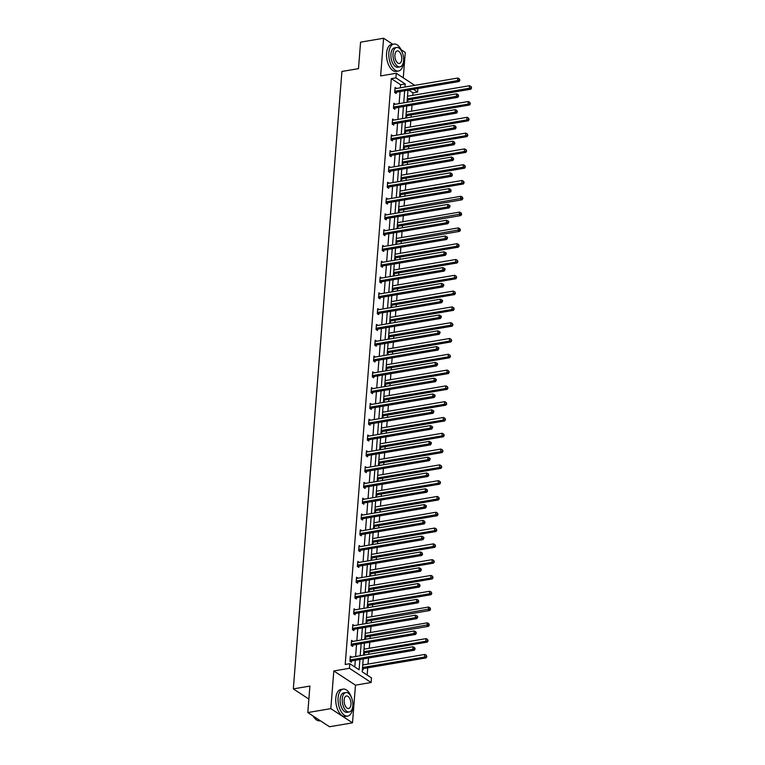 <?xml version="1.0" encoding="UTF-8"?>
<svg xmlns="http://www.w3.org/2000/svg" width="765" height="765" viewBox="0 0 765 765"><rect width="100%" height="100%" fill="white"/><g stroke="black" fill="none" stroke-linecap="round" stroke-linejoin="round"><path stroke-width="1.15" d="M403.27 77.839L405.268 52.45L401.118 49.735M392.751 44.246L383.59 38.25L380.626 75.917L396.28 73.258L414.754 85.364M307.817 712.55L330.834 708.639L352.512 722.839L329.495 726.75L307.817 712.55L309.901 686.071L293.33 688.892L341.917 71.461L358.489 68.649L360.573 42.161L383.59 38.25M417.872 88.539L417.594 92.068L413.377 89.304M412.794 95.367L412.995 92.852L417.594 92.068M367.171 675.065L367.736 667.835M368.032 664.077L368.51 658.034M368.807 654.276L368.979 652.038M369.275 648.28L369.753 642.237M370.05 638.479L370.222 636.241M370.518 632.483L370.996 626.439M371.293 622.681L371.465 620.444M371.761 616.686L372.239 610.642M372.536 606.884L372.708 604.646M373.004 600.888L373.483 594.845M373.779 591.087L373.951 588.849M374.248 585.091L374.726 579.048M375.022 575.29L375.194 573.052M375.491 569.294L375.969 563.25M376.265 559.492L376.437 557.255M376.734 553.497L377.212 547.453M377.508 543.695L377.68 541.457M377.977 537.699L378.455 531.656M378.752 527.898L378.924 525.66M379.22 521.902L379.698 515.859M379.995 512.101L380.167 509.863M380.463 506.105L380.941 500.061M381.238 496.303L381.41 494.056M381.706 490.308L382.184 484.264M382.481 480.506L382.663 478.259M382.949 474.51L383.428 468.467M383.724 464.709L383.906 462.462M384.193 458.713L384.671 452.67M384.967 448.912L385.149 446.664M385.436 442.916L385.914 436.872M386.21 433.114L386.392 430.867M386.679 427.109L387.157 421.075M387.453 417.317L387.635 415.07M387.922 411.312L388.4 405.278M388.697 401.52L388.878 399.273M389.175 395.515L389.643 389.481M389.94 385.723L390.121 383.475M390.418 379.717L390.886 373.674M391.183 369.925L391.364 367.678M391.661 363.92L392.129 357.877M392.426 354.128L392.608 351.881M392.904 348.123L393.373 342.079M393.669 338.331L393.851 336.084M394.147 332.326L394.616 326.282M394.912 322.534L395.094 320.286M395.39 316.528L395.859 310.485M396.155 306.727L396.337 304.489M396.633 300.731L397.102 294.688M397.398 290.93L397.58 288.692M397.877 284.934L398.345 278.89M398.642 275.132L398.823 272.895M399.12 269.137L399.588 263.093M399.885 259.335L400.066 257.097M400.363 253.339L400.831 247.296M401.128 243.538L401.309 241.3M401.606 237.542L402.074 231.499M402.371 227.74L402.553 225.503M402.849 221.745L403.318 215.701M403.614 211.943L403.796 209.706M404.092 205.948L404.561 199.904M404.857 196.146L405.039 193.908M405.335 190.15L405.804 184.107M406.1 180.349L406.282 178.111M406.578 174.353L407.057 168.31M407.343 164.552L407.525 162.314M407.822 158.556L408.3 152.512M408.587 148.754L408.768 146.517M409.065 142.759L409.543 136.715M409.83 132.957L410.011 130.719M410.308 126.961L410.786 120.918M411.073 117.16L411.254 114.922M411.551 111.164L412.029 105.121M412.316 101.363L412.498 99.115M363.212 658.933L362.199 671.813L371.484 677.895L371.13 682.504L349.442 668.304L349.806 663.695L359.101 669.777L359.904 659.497M352.512 722.839L355.476 685.163L371.13 682.504M293.33 688.892L308.878 699.076M351.69 641.567L353.038 641.338L351.565 640.372L351.173 645.44L352.636 646.396L352.722 645.268M354.176 609.963L355.524 609.743L354.052 608.777L353.659 613.846L355.123 614.802L355.209 613.673M356.662 578.369L358.01 578.139L356.547 577.183L356.146 582.251L357.609 583.207L357.695 582.079M359.148 546.774L360.497 546.545L359.034 545.588L358.632 550.657L360.095 551.613L360.181 550.475M361.635 515.18L362.983 514.95L361.52 513.994L361.118 519.062L362.581 520.018L362.667 518.88M364.13 483.585L365.469 483.356L364.006 482.399L363.605 487.458L365.068 488.424L365.154 487.286M366.617 451.991L367.955 451.799L366.492 450.805L366.091 455.864L367.554 456.829L367.649 455.691M369.103 420.396L370.442 420.167L368.979 419.21L368.577 424.269L370.04 425.235L370.136 424.097M371.589 388.802L372.928 388.572L371.465 387.616L371.063 392.675L372.526 393.64L372.622 392.502M374.075 357.207L375.414 356.978L373.951 356.021L373.55 361.08L375.013 362.036L375.108 360.908M376.562 325.613L377.9 325.383L376.437 324.427L376.036 329.486L377.499 330.442L377.594 329.313M379.048 294.018L380.387 293.827L378.924 292.823L378.522 297.891L379.985 298.847L380.081 297.719M381.534 262.424L382.873 262.194L381.41 261.228L381.008 266.297L382.471 267.253L382.567 266.124M384.02 230.82L385.359 230.6L383.896 229.634L383.495 234.702L384.958 235.658L385.053 234.53M386.507 199.225L387.845 199.005L386.382 198.039L385.981 203.108L387.444 204.064L387.539 202.935M388.993 167.631L390.332 167.401L388.869 166.445L388.467 171.513L389.94 172.469L390.026 171.331M391.479 136.036L392.818 135.807L391.355 134.85L390.953 139.918L392.426 140.875L392.512 139.737M393.965 104.442L395.304 104.212L393.841 103.256L393.44 108.314L394.912 109.28L394.998 108.142M354.778 666.946L355.304 660.281M355.601 656.523L356.547 644.484M356.844 640.726L357.791 628.687M358.087 624.928L359.034 612.889M359.33 609.131L360.277 597.092M360.573 593.334L361.52 581.295M361.816 577.537L362.763 565.498M363.059 561.74L364.006 549.7M364.303 545.942L365.249 533.903M365.546 530.145L366.492 518.106M366.789 514.348L367.736 502.309M368.032 498.551L368.979 486.511M369.275 482.753L370.222 470.714M370.518 466.956L371.465 454.917M371.761 451.159L372.708 439.12M373.004 435.361L373.951 423.313M374.248 419.564L375.194 407.516M375.491 403.767L376.437 391.718M376.734 387.97L377.68 375.921M377.977 372.173L378.924 360.124M379.22 356.366L380.167 344.327M380.463 340.568L381.41 328.529M381.706 324.771L382.653 312.732M382.949 308.974L383.896 296.935M384.193 293.177L385.139 281.137M385.436 277.379L386.382 265.34M386.679 261.582L387.626 249.543M387.922 245.785L388.869 233.746M389.165 229.988L390.112 217.948M390.408 214.19L391.355 202.151M391.651 198.393L392.598 186.354M392.894 182.596L393.841 170.557M394.138 166.799L395.084 154.76M395.381 151.001L396.327 138.962M396.624 135.204L397.57 123.165M397.867 119.407L398.814 107.368M399.11 103.61L400.057 91.571M400.353 87.812L400.602 84.733L391.307 78.652L345.206 664.479L349.806 663.695M395.209 88.644L396.547 88.415L395.084 87.459L394.683 92.517L396.155 93.483L396.241 92.345M392.722 120.239L394.061 120.009L392.598 119.053L392.196 124.112L393.669 125.078L393.755 123.94M390.236 151.833L391.575 151.604L390.112 150.648L389.71 155.716L391.183 156.672L391.269 155.534M387.75 183.428L389.089 183.198L387.626 182.242L387.224 187.31L388.687 188.267L388.783 187.138M385.264 215.022L386.602 214.841L385.139 213.837L384.738 218.905L386.201 219.861L386.296 218.733M382.777 246.626L384.116 246.397L382.653 245.431L382.251 250.499L383.714 251.456L383.81 250.327M380.291 278.221L381.63 277.991L380.167 277.026L379.765 282.094L381.228 283.05L381.324 281.922M377.805 309.815L379.144 309.586L377.68 308.62L377.279 313.688L378.742 314.645L378.838 313.516M375.319 341.41L376.657 341.18L375.194 340.224L374.793 345.283L376.256 346.239L376.351 345.111M372.832 373.004L374.171 372.813L372.708 371.819L372.306 376.877L373.769 377.834L373.865 376.705M370.346 404.599L371.685 404.369L370.222 403.413L369.82 408.472L371.283 409.438L371.379 408.3M367.86 436.193L369.199 435.964L367.736 435.008L367.334 440.066L368.797 441.032L368.893 439.894M365.374 467.788L366.712 467.558L365.249 466.602L364.848 471.661L366.311 472.627L366.397 471.489M362.878 499.382L364.226 499.153L362.763 498.197L362.361 503.255L363.824 504.221L363.911 503.083M360.392 530.977L361.74 530.747L360.277 529.791L359.875 534.859L361.338 535.816L361.424 534.678M357.905 562.571L359.254 562.342L357.791 561.386L357.389 566.454L358.852 567.41L358.938 566.272M355.419 594.166L356.767 593.946L355.304 592.98L354.903 598.048L356.366 599.005L356.452 597.876M352.933 625.76L354.281 625.54L352.808 624.575L352.416 629.643L353.879 630.599L353.966 629.471M350.447 657.365L351.795 657.135L350.322 656.169L349.93 661.237L351.393 662.194L351.479 661.065M391.307 78.652L395.916 77.867L396.28 73.258M355.476 685.163L333.798 670.962L330.834 708.639M333.798 670.962L349.442 668.304M404.962 87.028L405.201 83.949L395.916 77.867M360.2 655.739L361.147 643.7M361.443 639.942L362.39 627.902M362.686 624.144L363.633 612.105M363.93 608.347L364.876 596.308M365.173 592.55L366.119 580.511M366.416 576.753L367.363 564.713M367.659 560.955L368.606 548.916M368.902 545.158L369.849 533.119M370.145 529.361L371.092 517.322M371.388 513.564L372.335 501.524M372.632 497.766L373.578 485.727M373.875 481.969L374.821 469.93M375.118 466.172L376.064 454.133M376.361 450.375L377.308 438.335M377.604 434.577L378.551 422.538M378.847 418.78L379.794 406.741M380.09 402.983L381.037 390.944M381.333 387.186L382.28 375.137M382.577 371.388L383.523 359.34M383.82 355.591L384.766 343.542M385.063 339.794L386.019 327.745M386.306 323.997L387.262 311.948M387.549 308.19L388.505 296.151M388.792 292.393L389.748 280.353M390.035 276.595L390.992 264.556M391.278 260.798L392.235 248.759M392.531 245.001L393.478 232.962M393.774 229.204L394.721 217.164M395.017 213.406L395.964 201.367M396.26 197.609L397.207 185.57M397.504 181.812L398.45 169.773M398.747 166.015L399.693 153.975M399.99 150.217L400.936 138.178M401.233 134.42L402.18 122.381M402.476 118.623L403.423 106.584M403.719 102.826L404.666 90.786M408.883 86.359L408.271 86.464M407.974 90.222L407.028 102.261M406.731 106.019L405.785 118.059M405.488 121.817L404.542 133.856M404.245 137.614L403.298 149.653M403.002 153.411L402.055 165.45M401.759 169.208L400.812 181.248M400.516 185.006L399.569 197.045M399.273 200.803L398.326 212.842M398.03 216.6L397.083 228.639M396.786 232.397L395.84 244.437M395.543 248.195L394.597 260.243M394.3 263.992L393.353 276.041M393.057 279.789L392.11 291.838M391.814 295.586L390.867 307.635M390.571 311.384L389.624 323.432M389.328 327.191L388.381 339.23M388.084 342.988L387.138 355.027M386.841 358.785L385.885 370.824M385.598 374.582L384.642 386.621M384.355 390.38L383.399 402.419M383.112 406.177L382.156 418.216M381.869 421.974L380.913 434.013M380.616 437.771L379.67 449.81M379.373 453.569L378.426 465.608M378.13 469.366L377.183 481.405M376.887 485.163L375.94 497.202M375.644 500.96L374.697 512.999M374.401 516.758L373.454 528.797M373.157 532.555L372.211 544.594M371.914 548.352L370.968 560.391M370.671 564.149L369.724 576.188M369.428 579.947L368.481 591.986M368.185 595.744L367.238 607.783M366.942 611.541L365.995 623.58M365.699 627.338L364.752 639.377M364.456 643.135L363.509 655.184M412.995 92.852L408.768 90.088M362.792 664.336L363.509 664.852M363.203 668.734L363.107 669.872L362.39 669.404M364.035 648.538L364.752 649.055M364.446 652.937L364.35 654.075L363.633 653.597M365.278 632.741L365.995 633.257M365.689 637.14L365.594 638.278L364.876 637.8M366.521 616.944L367.238 617.451M366.932 621.343L366.837 622.481L366.119 622.002M367.764 601.147L368.481 601.653M368.175 605.545L368.08 606.683L367.363 606.205M369.007 585.349L369.724 585.856M369.418 589.748L369.323 590.886L368.606 590.408M370.25 569.552L370.968 570.059M370.662 573.951L370.576 575.089L369.849 574.611M371.494 553.755L372.211 554.262L371.446 554.357M371.905 558.154L371.819 559.292L371.092 558.813M372.737 537.958L373.454 538.464M373.148 542.356L373.062 543.494L372.335 543.016M373.98 522.16L374.697 522.667M374.391 526.559L374.305 527.687L373.578 527.219M375.223 506.363L375.94 506.87M375.634 510.762L375.548 511.89L374.821 511.422M376.466 490.566L377.183 491.073M376.877 494.965L376.791 496.093L376.064 495.624M377.709 474.769L378.426 475.275L377.661 475.361M378.12 479.167L378.034 480.296L377.308 479.827M378.952 458.962L379.67 459.478M379.364 463.37L379.277 464.498L378.551 464.03M380.195 443.165L380.913 443.681M380.607 447.573L380.521 448.701L379.794 448.233M381.439 427.367L382.156 427.884M381.85 431.776L381.764 432.904L381.037 432.435M382.682 411.57L383.399 412.086M383.093 415.978L383.007 417.107L382.28 416.638M383.925 395.773L384.642 396.289L383.877 396.375M384.336 400.181L384.25 401.309L383.523 400.841M385.168 379.976L385.885 380.492M385.579 384.384L385.493 385.512L384.766 385.044M386.411 364.178L387.128 364.695M386.822 368.587L386.736 369.715L386.009 369.246M387.654 348.381L388.371 348.897M388.065 352.789L387.979 353.918L387.253 353.449M388.897 332.584L389.615 333.1M389.309 336.992L389.222 338.12L388.505 337.652M390.14 316.786L390.858 317.303M390.552 321.185L390.466 322.323L389.748 321.855M391.384 300.989L392.101 301.506M391.795 305.388L391.709 306.526L390.992 306.057M392.627 285.192L393.344 285.708M393.038 289.591L392.952 290.729L392.235 290.26M393.87 269.395L394.587 269.911M394.281 273.793L394.195 274.931L393.478 274.463M395.113 253.597L395.83 254.114M395.524 257.996L395.438 259.134L394.721 258.656M396.356 237.8L397.073 238.317M396.767 242.199L396.681 243.337L395.964 242.859M397.599 222.003L398.316 222.51M398.01 226.402L397.924 227.54L397.207 227.062M398.842 206.206L399.569 206.674L398.795 206.808M399.253 210.605L399.167 211.742L398.45 211.264M400.085 190.409L400.803 190.915M400.497 194.807L400.411 195.945L399.693 195.467M401.329 174.611L402.046 175.118M401.74 179.01L401.654 180.148L400.936 179.67M402.572 158.814L403.289 159.321M402.983 163.213L402.897 164.351L402.18 163.873M403.815 143.017L404.532 143.524M404.226 147.416L404.14 148.544L403.423 148.075M405.058 127.219L405.785 127.688L405.01 127.822M405.469 131.618L405.383 132.747L404.666 132.278M406.301 111.422L407.018 111.929M406.712 115.821L406.626 116.949L405.909 116.481M407.544 95.625L408.261 96.132M407.955 100.024L407.869 101.152L407.152 100.684M400.602 84.733L405.201 83.949M407.296 98.8L469.308 88.252L469.509 85.718L408.271 96.094M406.253 112.025L407.028 111.891M403.767 143.619L404.542 143.485M402.524 159.416L403.298 159.283M401.08 177.786L463.093 167.239L463.294 164.705L402.055 175.08M400.038 191.011L400.812 190.877M397.551 222.605L398.326 222.472M396.308 238.403L397.083 238.269M394.864 256.772L456.877 246.225L457.078 243.691L395.84 254.066M393.822 269.997L394.597 269.863M392.579 285.794L393.353 285.661M391.336 301.592L392.101 301.458M390.093 317.389L390.858 317.255M388.649 335.759L450.661 325.211L450.862 322.687L389.615 333.052M387.606 348.983L388.371 348.859M386.363 364.781L387.128 364.656M385.12 380.578L385.885 380.454M382.634 412.172L383.399 412.048M381.391 427.97L382.156 427.845M380.148 443.767L380.913 443.643M378.905 459.564L379.67 459.44M376.418 491.168L377.183 491.034M375.175 506.966L375.94 506.832M373.731 525.335L435.744 514.788L435.945 512.254L374.697 522.629M372.689 538.56L373.454 538.426M370.203 570.154L370.968 570.021M368.959 585.952L369.724 585.818M367.516 604.321L429.528 593.774L429.729 591.24L368.481 601.615M366.473 617.546L367.238 617.412M365.23 633.344L365.995 633.21M363.987 649.141L364.752 649.007M362.744 664.938L363.509 664.804M395.266 91.178L396.729 92.135L459.057 81.53L457.594 80.574L395.266 91.178A1.09 0.842 -56.8 0 0 394.912 91.303L394.778 91.389M459.287 79.895L459.88 80.287L459.373 78.891L459.287 79.895L457.594 80.574L457.795 78.04L395.467 88.644A1.09 0.842 -56.8 0 1 395.123 88.625L394.998 88.587M396.729 92.135A1.09 0.842 -56.8 0 0 396.385 92.269L395.285 92.909M459.057 81.53L459.88 80.287M459.373 78.891L457.795 78.04M407.162 100.492L408.099 99.938A1.09 0.842 123.2 0 1 408.453 99.804L470.781 89.209L469.308 88.252L471.594 87.956L471.087 86.56L471.011 87.573M469.509 85.718L471.087 86.56M471.594 87.956L470.781 89.209M402.151 52.183A13.674 7.124 80.3 0 0 393.899 44.054A13.674 7.124 80.3 0 0 388.869 52.737A13.674 7.124 80.3 0 0 398.489 71.021A13.674 7.124 80.3 0 0 403.518 62.338A13.674 7.124 80.3 0 0 403.585 60.626A9.849 5.135 80.3 0 0 396.662 47.468A9.849 5.135 80.3 0 0 393.038 53.722A9.849 5.135 80.3 0 0 399.961 66.89A9.849 5.135 80.3 0 0 403.585 60.636M393.899 44.054L391.603 44.447A13.674 7.124 80.3 0 0 386.574 53.129A13.674 7.124 80.3 0 0 396.184 71.413L398.489 71.021M399.961 66.89L397.848 67.243A9.849 5.135 -99.7 0 1 390.925 54.086A9.849 5.135 -99.7 0 1 394.549 47.832L396.662 47.468M394.912 54.956A6.349 3.309 80.3 0 0 399.378 63.438A6.349 3.309 80.3 0 0 401.711 59.402A6.349 3.309 80.3 0 0 397.245 50.92A6.349 3.309 80.3 0 0 394.912 54.956M351.384 697.25A13.674 7.124 80.3 0 0 343.131 689.122A13.674 7.124 80.3 0 0 338.101 697.814A13.674 7.124 80.3 0 0 347.721 716.088A13.674 7.124 80.3 0 0 352.751 707.405A13.674 7.124 80.3 0 0 352.818 705.693A9.849 5.135 80.3 0 0 345.895 692.535A9.849 5.135 80.3 0 0 342.271 698.799A9.849 5.135 80.3 0 0 349.194 711.957A9.849 5.135 80.3 0 0 352.818 705.703M343.131 689.122L340.836 689.514A13.674 7.124 80.3 0 0 335.806 698.206A13.674 7.124 80.3 0 0 345.417 716.48L347.721 716.088M349.194 711.957L347.08 712.32A9.849 5.135 -99.7 0 1 340.157 699.153A9.849 5.135 -99.7 0 1 343.781 692.899L345.895 692.535M344.145 700.023A6.349 3.309 80.3 0 0 348.611 708.505A6.349 3.309 80.3 0 0 350.944 704.469A6.349 3.309 80.3 0 0 346.478 695.987A6.349 3.309 80.3 0 0 344.145 700.023M313.201 716.078A13.674 7.124 80.3 0 0 315.151 718.746A13.674 7.124 80.3 0 0 319.913 720.821L320.334 720.754M315.037 718.631A13.349 6.952 -99.7 0 1 314.931 718.517A13.349 6.952 -99.7 0 1 313.076 716.002M394.023 106.976L395.486 107.932L457.814 97.327L456.351 96.371L394.023 106.976A1.09 0.842 -56.8 0 0 393.669 107.1L393.535 107.186M458.044 95.701L458.637 96.084L458.13 94.688L458.044 95.701L456.351 96.371L456.552 93.837L394.224 104.442A1.09 0.842 -56.8 0 1 393.879 104.423L393.755 104.384M395.486 107.932A1.09 0.842 -56.8 0 0 395.142 108.066L394.042 108.707M457.814 97.327L458.637 96.084M458.13 94.688L456.552 93.837M392.78 122.773L394.243 123.729L456.571 113.124L455.108 112.168L392.78 122.773A1.09 0.842 -56.8 0 0 392.426 122.897L392.292 122.983M456.801 111.499L457.394 111.881L456.887 110.485L456.801 111.499L455.108 112.168L455.309 109.634L392.981 120.239A1.09 0.842 -56.8 0 1 392.636 120.22L392.512 120.182M394.243 123.729A1.09 0.842 -56.8 0 0 393.899 123.863L392.799 124.504M456.571 113.124L457.394 111.881M456.887 110.485L455.309 109.634M405.919 116.29L406.856 115.735A1.09 0.842 123.2 0 1 407.209 115.611L469.538 105.006L468.065 104.05L468.266 101.516L406.253 112.063M406.052 114.597L470.351 103.753L469.844 102.357L469.767 103.371M468.266 101.516L469.844 102.357M470.351 103.753L469.538 105.006M404.675 132.087L405.613 131.532A1.09 0.842 123.2 0 1 405.966 131.408L468.295 120.803L466.822 119.847L467.023 117.313L405.01 127.86M404.809 130.394L469.108 119.55L468.601 118.154L468.524 119.168M467.023 117.313L468.601 118.154M469.108 119.55L468.295 120.803M391.537 138.57L393 139.526L455.328 128.931L453.865 127.965L391.537 138.57A1.09 0.842 -56.8 0 0 391.183 138.695L391.049 138.781M455.558 127.296L456.15 127.679L455.644 126.282L455.558 127.296L453.865 127.965L454.066 125.431L391.737 136.036A1.09 0.842 -56.8 0 1 391.393 136.017L391.269 135.988M393 139.526A1.09 0.842 -56.8 0 0 392.646 139.66L391.556 140.311M455.328 128.931L456.15 127.679M455.644 126.282L454.066 125.431M403.432 147.884L404.369 147.329A1.09 0.842 123.2 0 1 404.714 147.205L467.052 136.6L465.579 135.644L465.78 133.11L403.767 143.657M403.566 146.191L467.864 135.348L467.358 133.952L467.281 134.965M465.78 133.11L467.358 133.952M467.864 135.348L467.052 136.6M390.293 154.367L391.757 155.324L454.085 144.728L452.622 143.763L390.293 154.367A1.09 0.842 -56.8 0 0 389.94 154.492L389.806 154.578M454.314 143.093L454.907 143.476L454.4 142.08L454.314 143.093L452.622 143.763L452.823 141.238L390.494 151.833A1.09 0.842 -56.8 0 1 390.15 151.814L390.026 151.786M391.757 155.324A1.09 0.842 -56.8 0 0 391.403 155.458L390.313 156.108M454.085 144.728L454.907 143.476M454.4 142.08L452.823 141.238M402.189 163.681L403.126 163.127A1.09 0.842 123.2 0 1 403.471 163.002L465.809 152.398L464.336 151.441L464.537 148.907L402.524 159.455M402.323 161.989L466.621 151.145L466.115 149.749L466.038 150.762M464.537 148.907L466.115 149.749M466.621 151.145L465.809 152.398M389.05 170.165L390.513 171.121L452.842 160.526L451.379 159.56L389.05 170.165A1.09 0.842 -56.8 0 0 388.697 170.289L388.563 170.375M453.071 158.891L453.664 159.273L453.157 157.877L453.071 158.891L451.379 159.56L451.58 157.035L389.251 167.631A1.09 0.842 -56.8 0 1 388.907 167.612L388.783 167.583M390.513 171.121A1.09 0.842 -56.8 0 0 390.16 171.255L389.069 171.905M452.842 160.526L453.664 159.273M453.157 157.877L451.58 157.035M400.946 179.479L401.883 178.924A1.09 0.842 123.2 0 1 402.227 178.8L464.565 168.195L463.093 167.239L465.378 166.942L464.871 165.546L464.795 166.56M463.294 164.705L464.871 165.546M465.378 166.942L464.565 168.195M387.807 185.962L389.27 186.918L451.599 176.323L450.136 175.357L387.807 185.962A1.09 0.842 -56.8 0 0 387.453 186.096L387.32 186.172M451.828 174.688L452.411 175.07L451.914 173.674L451.828 174.688L450.136 175.357L450.336 172.833L388.008 183.428A1.09 0.842 -56.8 0 1 387.664 183.409L387.539 183.38M389.27 186.918A1.09 0.842 -56.8 0 0 388.916 187.052L387.826 187.702M451.599 176.323L452.411 175.07M451.914 173.674L450.336 172.833M399.703 195.276L400.64 194.721A1.09 0.842 123.2 0 1 400.984 194.597L463.313 183.992L461.85 183.036L462.05 180.502L400.038 191.049M399.837 193.583L464.135 182.739L463.628 181.343L463.552 182.357M462.05 180.502L463.628 181.343M464.135 182.739L463.313 183.992M386.564 201.759L388.027 202.715L450.356 192.12L448.892 191.154L386.564 201.759A1.09 0.842 -56.8 0 0 386.21 201.893L386.076 201.97M450.585 190.485L451.168 190.868L450.671 189.471L450.585 190.485L448.892 191.154L449.093 188.63L386.765 199.225A1.09 0.842 -56.8 0 1 386.421 199.216L386.296 199.177M388.027 202.715A1.09 0.842 -56.8 0 0 387.673 202.849L386.583 203.5M450.356 192.12L451.168 190.868M450.671 189.471L449.093 188.63M398.46 211.073L399.397 210.528A1.09 0.842 123.2 0 1 399.741 210.394L462.07 199.789L460.607 198.833L460.807 196.299L398.795 206.846M398.594 209.381L462.309 198.154L462.892 198.546L462.385 197.141L462.309 198.154M460.807 196.299L462.385 197.141M462.892 198.546L462.07 199.789M385.321 217.556L386.784 218.513L449.112 207.917L447.649 206.952L385.321 217.556A1.09 0.842 -56.8 0 0 384.967 217.69L384.833 217.767M449.342 206.282L449.925 206.665L450.011 205.651L449.428 205.269L449.342 206.282L447.649 206.952L447.85 204.427L385.522 215.022A1.09 0.842 -56.8 0 1 385.178 215.013L385.053 214.975M386.784 218.513A1.09 0.842 -56.8 0 0 386.43 218.647L385.34 219.297M449.112 207.917L449.925 206.665M449.428 205.269L447.85 204.427M397.217 226.87L398.154 226.325A1.09 0.842 123.2 0 1 398.498 226.191L460.826 215.587L459.363 214.63L459.564 212.096L397.551 222.644M397.351 225.178L461.066 213.951L461.649 214.343L461.142 212.947L461.066 213.951M459.564 212.096L461.142 212.947M461.649 214.343L460.826 215.587M384.078 233.354L385.541 234.31L447.869 223.715L446.406 222.749L384.078 233.354A1.09 0.842 -56.8 0 0 383.724 233.488L383.59 233.564M448.099 222.08L448.682 222.462L448.768 221.448L448.185 221.066L448.099 222.08L446.406 222.749L446.607 220.224L384.279 230.82A1.09 0.842 -56.8 0 1 383.934 230.81L383.81 230.772M385.541 234.31A1.09 0.842 -56.8 0 0 385.187 234.444L384.097 235.094M447.869 223.715L448.682 222.462M448.185 221.066L446.607 220.224M395.974 242.668L396.911 242.123A1.09 0.842 123.2 0 1 397.255 241.989L459.583 231.384L458.12 230.428L458.321 227.894L396.308 238.441M396.107 240.975L459.822 229.749L460.406 230.141L459.899 228.745L459.822 229.749M458.321 227.894L459.899 228.745M460.406 230.141L459.583 231.384M382.835 249.151L384.298 250.107L446.626 239.512L445.163 238.546L382.835 249.151A1.09 0.842 -56.8 0 0 382.481 249.285L382.347 249.361M446.856 237.877L447.439 238.259L447.525 237.246L446.932 236.863L446.856 237.877L445.163 238.546L445.364 236.022L383.036 246.617A1.09 0.842 -56.8 0 1 382.691 246.607L382.567 246.569M384.298 250.107A1.09 0.842 -56.8 0 0 383.944 250.241L382.854 250.891M446.626 239.512L447.439 238.259M446.932 236.863L445.364 236.022M394.73 258.465L395.668 257.92A1.09 0.842 123.2 0 1 396.012 257.786L458.34 247.181L456.877 246.225L459.163 245.938L458.656 244.542L458.579 245.555M457.078 243.691L458.656 244.542M459.163 245.938L458.34 247.181M381.592 264.948L383.055 265.904L445.383 255.309L443.92 254.353L381.592 264.948A1.09 0.842 -56.8 0 0 381.238 265.082L381.104 265.159M445.613 253.674L446.196 254.057L446.282 253.043L445.689 252.66L445.613 253.674L443.92 254.353L444.121 251.819L381.792 262.414A1.09 0.842 -56.8 0 1 381.448 262.405L381.324 262.366M383.055 265.904A1.09 0.842 -56.8 0 0 382.701 266.038L381.611 266.689M445.383 255.309L446.196 254.057M445.689 252.66L444.121 251.819M393.487 274.272L394.424 273.717A1.09 0.842 123.2 0 1 394.769 273.583L457.097 262.978L455.634 262.022L455.835 259.488L393.822 270.035M393.621 272.57L457.919 261.735L457.413 260.339L457.336 261.353M455.835 259.488L457.413 260.339M457.919 261.735L457.097 262.978M380.348 280.745L381.811 281.702L444.14 271.106L442.677 270.15L380.348 280.745A1.09 0.842 -56.8 0 0 379.995 280.879L379.861 280.956M444.369 269.471L444.953 269.854L445.039 268.84L444.446 268.458L444.369 269.471L442.677 270.15L442.878 267.616L380.549 278.211A1.09 0.842 -56.8 0 1 380.205 278.202L380.081 278.164M381.811 281.702A1.09 0.842 -56.8 0 0 381.458 281.836L380.368 282.486M444.14 271.106L444.953 269.854M444.446 268.458L442.878 267.616M392.244 290.069L393.181 289.514A1.09 0.842 123.2 0 1 393.526 289.38L455.854 278.785L454.391 277.819L454.592 275.285L392.579 285.833M392.378 288.367L456.676 277.532L456.17 276.136L456.093 277.15M454.592 275.285L456.17 276.136M456.676 277.532L455.854 278.785M379.105 296.543L380.568 297.499L442.897 286.904L441.434 285.947L379.105 296.543A1.09 0.842 -56.8 0 0 378.752 296.677L378.618 296.753M443.126 285.269L443.71 285.651L443.796 284.637L443.203 284.255L443.126 285.269L441.434 285.947L441.635 283.413L379.306 294.009A1.09 0.842 -56.8 0 1 378.962 293.999L378.838 293.961M380.568 297.499A1.09 0.842 -56.8 0 0 380.215 297.633L379.124 298.283M442.897 286.904L443.71 285.651M443.203 284.255L441.635 283.413M391.001 305.866L391.938 305.311A1.09 0.842 123.2 0 1 392.282 305.178L454.611 294.582L453.148 293.617L453.349 291.082L391.336 301.63M391.135 304.164L455.433 293.33L454.926 291.934L454.85 292.947M453.349 291.082L454.926 291.934M455.433 293.33L454.611 294.582M377.862 312.34L379.325 313.296L441.654 302.701L440.191 301.745L377.862 312.34A1.09 0.842 -56.8 0 0 377.508 312.474L377.365 312.56M441.883 301.066L442.466 301.448L442.553 300.435L441.96 300.052L441.883 301.066L440.191 301.745L440.391 299.211L378.053 309.806A1.09 0.842 -56.8 0 1 377.719 309.796L377.594 309.758M379.325 313.296A1.09 0.842 -56.8 0 0 378.971 313.43L377.881 314.08M441.654 302.701L442.466 301.448M441.96 300.052L440.391 299.211M389.758 321.663L390.695 321.109A1.09 0.842 123.2 0 1 391.039 320.975L453.368 310.38L451.905 309.414L452.105 306.889L390.093 317.427M389.892 319.961L454.19 309.127L453.683 307.731L453.607 308.744M452.105 306.889L453.683 307.731M454.19 309.127L453.368 310.38M376.619 328.137L378.082 329.093L440.411 318.498L438.947 317.542L376.619 328.137A1.09 0.842 -56.8 0 0 376.265 328.271L376.122 328.357M440.64 316.863L441.223 317.245L441.309 316.232L440.716 315.849L440.64 316.863L438.947 317.542L439.148 315.008L376.81 325.603A1.09 0.842 -56.8 0 1 376.476 325.594L376.342 325.555M378.082 329.093A1.09 0.842 -56.8 0 0 377.728 329.227L376.638 329.878M440.411 318.498L441.223 317.245M440.716 315.849L439.148 315.008M388.515 337.461L389.452 336.906A1.09 0.842 123.2 0 1 389.796 336.772L452.125 326.177L450.661 325.211L452.947 324.924L452.44 323.528L452.364 324.542M450.862 322.687L452.44 323.528M452.947 324.924L452.125 326.177M375.376 343.934L376.839 344.891L439.167 334.295L437.704 333.339L375.376 343.934A1.09 0.842 -56.8 0 0 375.022 344.068L374.879 344.154M439.397 332.66L439.98 333.043L440.066 332.029L439.473 331.647L439.397 332.66L437.704 333.339L437.905 330.805L375.567 341.4A1.09 0.842 -56.8 0 1 375.233 341.391L375.099 341.353M376.839 344.891A1.09 0.842 -56.8 0 0 376.485 345.025L375.395 345.675M439.167 334.295L439.98 333.043M439.473 331.647L437.905 330.805M387.272 353.258L388.209 352.703A1.09 0.842 123.2 0 1 388.553 352.569L450.881 341.974L449.418 341.008L449.619 338.484L387.606 349.022M387.406 351.556L451.704 340.721L451.197 339.325L451.12 340.339M449.619 338.484L451.197 339.325M451.704 340.721L450.881 341.974M374.133 359.732L375.596 360.697L437.924 350.093L436.461 349.136L374.133 359.732A1.09 0.842 -56.8 0 0 373.779 359.866L373.636 359.952M438.154 348.457L438.737 348.84L438.823 347.826L438.23 347.444L438.154 348.457L436.461 349.136L436.652 346.602L374.324 357.198A1.09 0.842 -56.8 0 1 373.989 357.188L373.856 357.15M375.596 360.697A1.09 0.842 -56.8 0 0 375.242 360.822L374.152 361.472M437.924 350.093L438.737 348.84M438.23 347.444L436.652 346.602M386.029 369.055L386.966 368.501A1.09 0.842 123.2 0 1 387.31 368.367L449.638 357.771L448.175 356.806L448.376 354.281L386.363 364.819M386.162 367.353L450.461 356.519L449.954 355.123L449.868 356.136M448.376 354.281L449.954 355.123M450.461 356.519L449.638 357.771M372.89 375.529L374.353 376.495L436.681 365.89L435.218 364.934L372.89 375.529A1.09 0.842 -56.8 0 0 372.536 375.663L372.392 375.749M436.911 364.255L437.494 364.637L437.58 363.624L436.987 363.241L436.911 364.255L435.218 364.934L435.409 362.4L373.081 373.004A1.09 0.842 -56.8 0 1 372.746 372.985L372.612 372.947M374.353 376.495A1.09 0.842 -56.8 0 0 373.999 376.619L372.909 377.269M436.681 365.89L437.494 364.637M436.987 363.241L435.409 362.4M384.785 384.852L385.723 384.298A1.09 0.842 123.2 0 1 386.067 384.164L448.395 373.569L446.932 372.603L447.133 370.078L385.12 380.626M384.919 383.15L449.218 372.316L448.711 370.92L448.625 371.933M447.133 370.078L448.711 370.92M449.218 372.316L448.395 373.569M371.647 391.326L373.11 392.292L435.438 381.687L433.975 380.731L371.647 391.326A1.09 0.842 -56.8 0 0 371.293 391.46L371.149 391.546M435.668 380.052L436.251 380.435L436.337 379.421L435.744 379.038L435.668 380.052L433.975 380.731L434.166 378.197L371.838 388.802A1.09 0.842 -56.8 0 1 371.503 388.783L371.369 388.744M373.11 392.292A1.09 0.842 -56.8 0 0 372.756 392.416L371.666 393.067M435.438 381.687L436.251 380.435M435.744 379.038L434.166 378.197M383.542 400.65L384.479 400.095A1.09 0.842 123.2 0 1 384.824 399.961L447.152 389.366L445.689 388.4L445.89 385.876L383.877 396.423M383.676 398.947L447.974 388.113L447.468 386.717L447.382 387.731M445.89 385.876L447.468 386.717M447.974 388.113L447.152 389.366M370.403 407.123L371.867 408.089L434.195 397.484L432.732 396.528L370.403 407.123A1.09 0.842 -56.8 0 0 370.05 407.257L369.906 407.343M434.424 395.849L435.008 396.232L435.094 395.228L434.501 394.836L434.424 395.849L432.732 396.528L432.923 393.994L370.595 404.599A1.09 0.842 -56.8 0 1 370.26 404.58L370.126 404.542M371.867 408.089A1.09 0.842 -56.8 0 0 371.513 408.214L370.423 408.864M434.195 397.484L435.008 396.232M434.501 394.836L432.923 393.994M382.299 416.447L383.236 415.892A1.09 0.842 123.2 0 1 383.581 415.758L445.909 405.163L444.446 404.207L444.647 401.673L382.634 412.22M382.433 414.745L446.731 403.91L446.225 402.514L446.138 403.528M444.647 401.673L446.225 402.514M446.731 403.91L445.909 405.163M369.16 422.921L370.623 423.887L432.952 413.282L431.489 412.325L369.16 422.921A1.09 0.842 -56.8 0 0 368.807 423.055L368.663 423.141M433.181 411.647L433.765 412.029L433.851 411.025L433.258 410.633L433.181 411.647L431.489 412.325L431.68 409.791L369.352 420.396A1.09 0.842 -56.8 0 1 369.017 420.377L368.883 420.339M370.623 423.887A1.09 0.842 -56.8 0 0 370.27 424.011L369.179 424.661M432.952 413.282L433.765 412.029M433.258 410.633L431.68 409.791M381.056 432.244L381.993 431.69A1.09 0.842 123.2 0 1 382.337 431.556L444.666 420.96L443.203 420.004L443.404 417.47L381.391 428.018M381.19 430.542L445.488 419.708L444.981 418.312L444.895 419.325M443.404 417.47L444.981 418.312M445.488 419.708L444.666 420.96M367.917 438.718L369.38 439.684L431.709 429.079L430.246 428.123L367.917 438.718A1.09 0.842 -56.8 0 0 367.563 438.852L367.42 438.938M431.938 427.444L432.521 427.836L432.608 426.822L432.015 426.43L431.938 427.444L430.246 428.123L430.437 425.589L368.108 436.193A1.09 0.842 -56.8 0 1 367.774 436.174L367.64 436.136M369.38 439.684A1.09 0.842 -56.8 0 0 369.026 439.818L367.936 440.458M431.709 429.079L432.521 427.836M432.015 426.43L430.437 425.589M379.813 448.041L380.75 447.487A1.09 0.842 123.2 0 1 381.094 447.353L443.423 436.758L441.96 435.801L442.16 433.267L380.148 443.815M379.947 446.339L444.245 435.505L443.738 434.109L443.652 435.122M442.16 433.267L443.738 434.109M444.245 435.505L443.423 436.758M366.665 454.515L368.137 455.481L430.466 444.876L429.002 443.92L366.665 454.515A1.09 0.842 -56.8 0 0 366.32 454.649L366.177 454.735M430.695 443.241L431.278 443.633L431.364 442.619L430.772 442.237L430.695 443.241L429.002 443.92L429.194 441.386L366.865 451.991A1.09 0.842 -56.8 0 1 366.531 451.972L366.397 451.933M368.137 455.481A1.09 0.842 -56.8 0 0 367.783 455.615L366.693 456.256M430.466 444.876L431.278 443.633M430.772 442.237L429.194 441.386M378.57 463.839L379.507 463.284A1.09 0.842 123.2 0 1 379.851 463.15L442.18 452.555L440.716 451.599L440.917 449.065L378.905 459.612M378.704 462.137L443.002 451.302L442.495 449.906L442.409 450.92M440.917 449.065L442.495 449.906M443.002 451.302L442.18 452.555M365.421 470.312L366.894 471.278L429.222 460.673L427.759 459.717L365.421 470.312A1.09 0.842 -56.8 0 0 365.077 470.446L364.934 470.532M429.452 459.038L430.035 459.43L430.121 458.417L429.528 458.034L429.452 459.038L427.759 459.717L427.951 457.183L365.622 467.788A1.09 0.842 -56.8 0 1 365.288 467.769L365.154 467.731M366.894 471.278A1.09 0.842 -56.8 0 0 366.54 471.412L365.45 472.053M429.222 460.673L430.035 459.43M429.528 458.034L427.951 457.183M377.327 479.636L378.264 479.081A1.09 0.842 123.2 0 1 378.608 478.947L440.936 468.352L439.473 467.396L439.674 464.862L377.661 475.409M377.461 477.943L441.759 467.099L441.252 465.703L441.166 466.717M439.674 464.862L441.252 465.703M441.759 467.099L440.936 468.352M364.178 486.119L365.651 487.076L427.979 476.471L426.516 475.514L364.178 486.119A1.09 0.842 -56.8 0 0 363.834 486.244L363.691 486.33M428.209 474.836L428.792 475.228L428.285 473.831L428.209 474.836L426.516 475.514L426.707 472.98L364.379 483.585A1.09 0.842 -56.8 0 1 364.044 483.566L363.911 483.528M365.651 487.076A1.09 0.842 -56.8 0 0 365.297 487.209L364.207 487.85M427.979 476.471L428.792 475.228M428.285 473.831L426.707 472.98M376.084 495.433L377.021 494.879A1.09 0.842 123.2 0 1 377.365 494.745L439.693 484.149L438.23 483.193L438.431 480.659L376.418 491.206M376.217 493.741L440.516 482.897L440.009 481.501L439.923 482.514M438.431 480.659L440.009 481.501M440.516 482.897L439.693 484.149M362.935 501.917L364.408 502.873L426.736 492.268L425.264 491.312L362.935 501.917A1.09 0.842 -56.8 0 0 362.591 502.041L362.447 502.127M426.966 490.642L427.549 491.025L427.042 489.629L426.966 490.642L425.264 491.312L425.464 488.778L363.136 499.382A1.09 0.842 -56.8 0 1 362.801 499.363L362.667 499.325M364.408 502.873A1.09 0.842 -56.8 0 0 364.054 503.007L362.964 503.647M426.736 492.268L427.549 491.025M427.042 489.629L425.464 488.778M374.84 511.23L375.778 510.676A1.09 0.842 123.2 0 1 376.122 510.551L438.45 499.947L436.987 498.99L437.188 496.456L375.175 507.004M374.974 509.538L439.273 498.694L438.766 497.298L438.68 498.311M437.188 496.456L438.766 497.298M439.273 498.694L438.45 499.947M361.692 517.714L363.165 518.67L425.493 508.075L424.02 507.109L361.692 517.714A1.09 0.842 -56.8 0 0 361.348 517.838L361.204 517.924M425.723 506.44L426.306 506.822L426.382 505.808L425.799 505.426L425.723 506.44L424.02 507.109L424.221 504.575L361.893 515.18A1.09 0.842 -56.8 0 1 361.558 515.161L361.424 515.122M363.165 518.67A1.09 0.842 -56.8 0 0 362.811 518.804L361.721 519.454M425.493 508.075L426.306 506.822M425.799 505.426L424.221 504.575M373.597 527.028L374.534 526.473A1.09 0.842 123.2 0 1 374.879 526.349L437.207 515.744L435.744 514.788L438.029 514.491L437.523 513.095L437.437 514.109M435.945 512.254L437.523 513.095M438.029 514.491L437.207 515.744M360.449 533.511L361.922 534.467L424.25 523.872L422.777 522.906L360.449 533.511A1.09 0.842 -56.8 0 0 360.105 533.635L359.961 533.721M424.479 522.237L425.063 522.619L424.556 521.223L424.479 522.237L422.777 522.906L422.978 520.372L360.65 530.977A1.09 0.842 -56.8 0 1 360.315 530.958L360.181 530.929M361.922 534.467A1.09 0.842 -56.8 0 0 361.568 534.601L360.478 535.251M424.25 523.872L425.063 522.619M424.556 521.223L422.978 520.372M372.354 542.825L373.282 542.27A1.09 0.842 123.2 0 1 373.636 542.146L435.964 531.541L434.501 530.585L434.702 528.051L372.689 538.598M372.488 541.132L436.786 530.288L436.28 528.892L436.193 529.906M434.702 528.051L436.28 528.892M436.786 530.288L435.964 531.541M359.206 549.308L360.678 550.265L423.007 539.669L421.534 538.703L359.206 549.308A1.09 0.842 -56.8 0 0 358.861 549.433L358.718 549.519M423.236 538.034L423.82 538.417L423.896 537.403L423.313 537.02L423.236 538.034L421.534 538.703L421.735 536.179L359.407 546.774A1.09 0.842 -56.8 0 1 359.072 546.755L358.938 546.726M360.678 550.265A1.09 0.842 -56.8 0 0 360.325 550.398L359.225 551.049M423.007 539.669L423.82 538.417M423.313 537.02L421.735 536.179M371.111 558.622L372.039 558.067A1.09 0.842 123.2 0 1 372.392 557.943L434.721 547.338L433.258 546.382L433.459 543.848L371.446 554.395M371.245 556.93L435.543 546.086L435.036 544.69L434.95 545.703M433.459 543.848L435.036 544.69M435.543 546.086L434.721 547.338M357.963 565.106L359.435 566.062L421.764 555.466L420.291 554.501L357.963 565.106A1.09 0.842 -56.8 0 0 357.618 565.239L357.475 565.316M421.993 553.831L422.576 554.214L422.07 552.818L421.993 553.831L420.291 554.501L420.492 551.976L358.163 562.571A1.09 0.842 -56.8 0 1 357.829 562.552L357.695 562.524M359.435 566.062A1.09 0.842 -56.8 0 0 359.081 566.196L357.982 566.846M421.764 555.466L422.576 554.214M422.07 552.818L420.492 551.976M369.868 574.419L370.796 573.865A1.09 0.842 123.2 0 1 371.149 573.74L433.478 563.136L432.015 562.179L432.215 559.645L370.203 570.193M370.002 572.727L434.3 561.883L433.793 560.487L433.707 561.5M432.215 559.645L433.793 560.487M434.3 561.883L433.478 563.136M356.72 580.903L358.192 581.859L420.521 571.264L419.048 570.298L356.72 580.903A1.09 0.842 -56.8 0 0 356.375 581.037L356.232 581.113M420.75 569.629L421.333 570.011L420.827 568.615L420.75 569.629L419.048 570.298L419.249 567.773L356.92 578.369A1.09 0.842 -56.8 0 1 356.586 578.35L356.452 578.321M358.192 581.859A1.09 0.842 -56.8 0 0 357.838 581.993L356.739 582.643M420.521 571.264L421.333 570.011M420.827 568.615L419.249 567.773M368.625 590.217L369.552 589.672A1.09 0.842 123.2 0 1 369.906 589.538L432.235 578.933L430.772 577.977L430.972 575.443L368.959 585.99M368.759 588.524L433.047 577.68L432.55 576.284L432.464 577.298M430.972 575.443L432.55 576.284M433.047 577.68L432.235 578.933M355.476 596.7L356.939 597.656L419.277 587.061L417.805 586.095L355.476 596.7A1.09 0.842 -56.8 0 0 355.132 596.834L354.989 596.91M419.507 585.426L420.09 585.808L419.583 584.412L419.507 585.426L417.805 586.095L418.006 583.571L355.677 594.166A1.09 0.842 -56.8 0 1 355.343 594.156L355.209 594.118M356.939 597.656A1.09 0.842 -56.8 0 0 356.595 597.79L355.495 598.44M419.277 587.061L420.09 585.808M419.583 584.412L418.006 583.571M367.382 606.014L368.309 605.469A1.09 0.842 123.2 0 1 368.663 605.335L430.991 594.73L429.528 593.774L431.804 593.487L431.307 592.091L431.221 593.095M429.729 591.24L431.307 592.091M431.804 593.487L430.991 594.73M354.233 612.497L355.696 613.453L418.034 602.858L416.562 601.892L354.233 612.497A1.09 0.842 -56.8 0 0 353.889 612.631L353.746 612.708M418.264 601.223L418.847 601.606L418.34 600.209L418.264 601.223L416.562 601.892L416.762 599.368L354.434 609.963A1.09 0.842 -56.8 0 1 354.099 609.954L353.966 609.915M355.696 613.453A1.09 0.842 -56.8 0 0 355.352 613.587L354.252 614.238M418.034 602.858L418.847 601.606M418.34 600.209L416.762 599.368M366.139 621.811L367.066 621.266A1.09 0.842 123.2 0 1 367.42 621.132L429.748 610.527L428.285 609.571L428.486 607.037L366.473 617.585M366.272 620.119L429.978 608.892L430.561 609.284L430.064 607.888L429.978 608.892M428.486 607.037L430.064 607.888M430.561 609.284L429.748 610.527M352.99 628.294L354.453 629.251L416.791 618.656L415.319 617.69L352.99 628.294A1.09 0.842 -56.8 0 0 352.646 628.428L352.502 628.505M417.021 617.02L417.604 617.403L417.68 616.389L417.097 616.007L417.021 617.02L415.319 617.69L415.519 615.165L353.191 625.76A1.09 0.842 -56.8 0 1 352.856 625.751L352.722 625.713M354.453 629.251A1.09 0.842 -56.8 0 0 354.109 629.385L353.009 630.035M416.791 618.656L417.604 617.403M417.097 616.007L415.519 615.165M364.895 637.608L365.823 637.063A1.09 0.842 123.2 0 1 366.177 636.929L428.505 626.325L427.042 625.368L427.243 622.834L365.23 633.382M365.029 635.916L428.735 624.689L429.318 625.082L428.821 623.685L428.735 624.689M427.243 622.834L428.821 623.685M429.318 625.082L428.505 626.325M351.747 644.092L353.21 645.048L415.548 634.453L414.075 633.497L351.747 644.092A1.09 0.842 -56.8 0 0 351.403 644.226L351.259 644.302M415.778 632.818L416.361 633.2L415.854 631.804L415.778 632.818L414.075 633.497L414.276 630.962L351.948 641.558A1.09 0.842 -56.8 0 1 351.613 641.548L351.479 641.51M353.21 645.048A1.09 0.842 -56.8 0 0 352.866 645.182L351.766 645.832M415.548 634.453L416.361 633.2M415.854 631.804L414.276 630.962M363.652 653.406L364.58 652.861A1.09 0.842 123.2 0 1 364.934 652.727L427.262 642.122L425.799 641.166L426 638.632L363.987 649.179M363.786 651.713L428.075 640.879L427.568 639.483L427.492 640.496M426 638.632L427.568 639.483M428.075 640.879L427.262 642.122M350.504 659.889L351.967 660.845L414.295 650.25L412.832 649.294L350.504 659.889A1.09 0.842 -56.8 0 0 350.16 660.023L350.016 660.099M414.534 648.615L415.118 648.997L414.611 647.601L414.534 648.615L412.832 649.294L413.033 646.76L350.705 657.355A1.09 0.842 -56.8 0 1 350.37 657.345L350.236 657.307M351.967 660.845A1.09 0.842 -56.8 0 0 351.623 660.979L350.523 661.629M414.295 650.25L415.118 648.997M414.611 647.601L413.033 646.76M362.409 669.212L363.337 668.658A1.09 0.842 123.2 0 1 363.691 668.524L426.019 657.929L424.556 656.963L424.757 654.429L362.744 664.976M362.543 667.51L426.832 656.676L426.325 655.28L426.248 656.294M424.757 654.429L426.325 655.28M426.832 656.676L426.019 657.929M394.912 91.303L396.385 92.269M408.099 99.938L407.248 99.383M408.453 99.804L407.276 99.039M393.669 107.1L395.142 108.066M392.426 122.897L393.899 123.863M406.856 115.735L406.005 115.18M407.209 115.611L406.033 114.836M405.613 131.532L404.762 130.978M405.966 131.408L404.79 130.633M391.183 138.695L392.646 139.66M404.369 147.329L403.518 146.775M404.714 147.205L403.547 146.44M389.94 154.492L391.403 155.458M403.126 163.127L402.275 162.572M403.471 163.002L402.304 162.237M388.697 170.289L390.16 171.255M401.883 178.924L401.032 178.369M402.227 178.8L401.061 178.035M387.453 186.096L388.916 187.052M400.64 194.721L399.789 194.176M400.984 194.597L399.818 193.832M386.21 201.893L387.673 202.849M399.397 210.528L398.546 209.973M399.741 210.394L398.575 209.629M384.967 217.69L386.43 218.647M398.154 226.325L397.303 225.771M398.498 226.191L397.331 225.426M383.724 233.488L385.187 234.444M396.911 242.123L396.06 241.568M397.255 241.989L396.088 241.224M382.481 249.285L383.944 250.241M395.668 257.92L394.817 257.365M396.012 257.786L394.845 257.021M381.238 265.082L382.701 266.038M394.424 273.717L393.573 273.162M394.769 273.583L393.602 272.818M379.995 280.879L381.458 281.836M393.181 289.514L392.33 288.96M393.526 289.38L392.359 288.615M378.752 296.677L380.215 297.633M391.938 305.311L391.087 304.757M392.282 305.178L391.116 304.413M377.508 312.474L378.971 313.43M390.695 321.109L389.844 320.554M391.039 320.975L389.873 320.21M376.265 328.271L377.728 329.227M389.452 336.906L388.601 336.351M389.796 336.772L388.63 336.007M375.022 344.068L376.485 345.025M388.209 352.703L387.358 352.149M388.553 352.569L387.386 351.804M373.779 359.866L375.242 360.822M386.966 368.501L386.115 367.946M387.31 368.367L386.143 367.602M372.536 375.663L373.999 376.619M385.723 384.298L384.872 383.743M386.067 384.164L384.9 383.399M371.293 391.46L372.756 392.416M384.479 400.095L383.628 399.54M384.824 399.961L383.657 399.196M370.05 407.257L371.513 408.214M383.236 415.892L382.385 415.338M383.581 415.758L382.414 414.993M368.807 423.055L370.27 424.011M381.993 431.69L381.142 431.135M382.337 431.556L381.171 430.791M367.563 438.852L369.026 439.818M380.75 447.487L379.899 446.932M381.094 447.353L379.928 446.588M366.32 454.649L367.783 455.615M379.507 463.284L378.656 462.729M379.851 463.15L378.685 462.385M365.077 470.446L366.54 471.412M378.264 479.081L377.413 478.527M378.608 478.947L377.441 478.182M363.834 486.244L365.297 487.209M377.021 494.879L376.17 494.324M377.365 494.745L376.198 493.98M362.591 502.041L364.054 503.007M375.778 510.676L374.926 510.121M376.122 510.551L374.955 509.777M361.348 517.838L362.811 518.804M374.534 526.473L373.683 525.918M374.879 526.349L373.712 525.584M360.105 533.635L361.568 534.601M373.282 542.27L372.44 541.716M373.636 542.146L372.469 541.381M358.861 549.433L360.325 550.398M372.039 558.067L371.197 557.513M372.392 557.943L371.226 557.178M357.618 565.239L359.081 566.196M370.796 573.865L369.954 573.31M371.149 573.74L369.983 572.975M356.375 581.037L357.838 581.993M369.552 589.672L368.711 589.117M369.906 589.538L368.74 588.773M355.132 596.834L356.595 597.79M368.309 605.469L367.468 604.914M368.663 605.335L367.496 604.57M353.889 612.631L355.352 613.587M367.066 621.266L366.225 620.711M367.42 621.132L366.253 620.367M352.646 628.428L354.109 629.385M365.823 637.063L364.982 636.509M366.177 636.929L365.01 636.164M351.403 644.226L352.866 645.182M364.58 652.861L363.738 652.306M364.934 652.727L363.767 651.962M350.16 660.023L351.623 660.979M363.337 668.658L362.495 668.103M363.691 668.524L362.524 667.759"/></g></svg>
